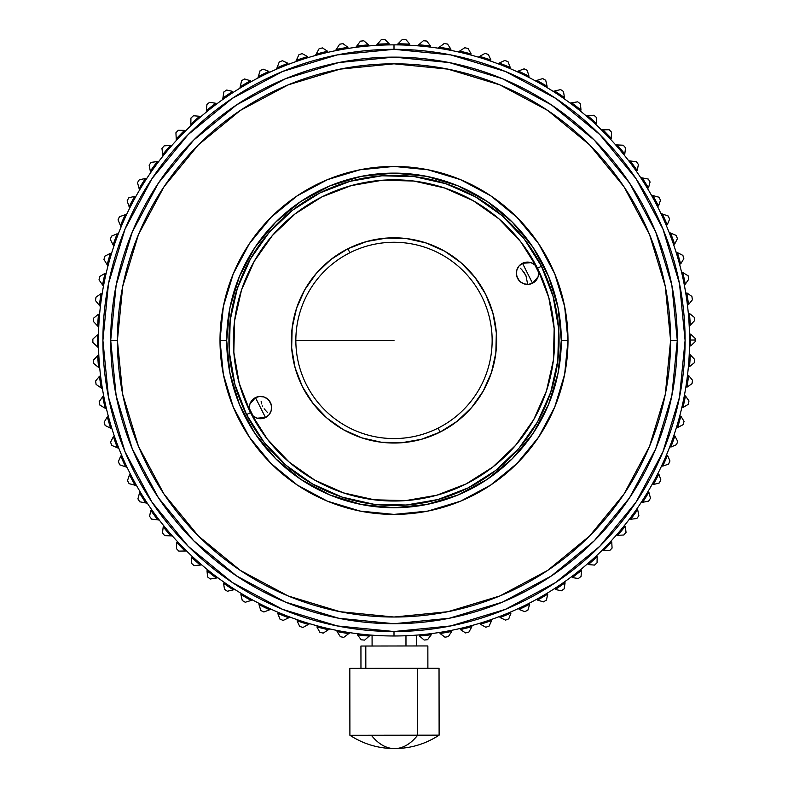 <?xml version="1.0" encoding="UTF-8"?>
<svg xmlns="http://www.w3.org/2000/svg" width="788" height="788" viewBox="0 0 788 788"><rect width="100%" height="100%" fill="white"/><g stroke="black" fill="none" stroke-linecap="round" stroke-linejoin="round"><path stroke-width="1.18" d="M371.355 735.243A81.046 42.069 -90.1 0 0 394.532 748.6A81.046 42.069 -90.1 0 0 417.67 735.184L438.601 735.155M226.698 340.416A167.302 167.302 0 0 0 394 507.718A167.302 167.302 0 0 0 561.292 340.416L567.99 340.416A173.99 173.99 0 0 1 394 514.406A173.99 173.99 0 0 1 220.01 340.416L226.698 340.416L229.919 307.783L239.434 276.401L254.898 247.471L275.701 222.118L301.055 201.314L329.975 185.86L361.357 176.335L394 173.124L426.633 176.335L458.025 185.86L486.945 201.314L512.298 222.118L533.102 247.471L548.566 276.401L558.081 307.783L561.292 340.416L558.081 373.059L548.566 404.441L533.102 433.37L512.298 458.714L486.945 479.528L458.025 494.982L426.633 504.507L394 507.718L361.357 504.507L329.975 494.982L301.055 479.528L275.701 458.714L254.898 433.37L239.434 404.441L229.919 373.059L226.698 340.416L220.01 340.416L223.349 374.359L233.248 407.002L249.333 437.084L270.974 463.452L297.332 485.083L327.414 501.168L360.057 511.067L394 514.406L427.943 511.067L460.586 501.168L490.658 485.083L517.026 463.452L538.667 437.084L554.742 407.002L564.641 374.359L567.99 340.416L564.641 306.473L554.742 273.84L538.667 243.758L517.026 217.389L490.658 195.749L460.586 179.674L427.943 169.775L394 166.426L360.057 169.775L327.414 179.674L297.332 195.749L270.974 217.389L249.333 243.758L233.248 273.84L223.349 306.473L220.01 340.416A173.99 173.99 0 0 1 394 166.426A173.99 173.99 0 0 1 567.99 340.416L561.292 340.416A167.302 167.302 0 0 0 394 173.124A167.302 167.302 0 0 0 226.698 340.416M677.286 340.416L670.598 340.416A276.598 276.598 0 0 1 394 617.024A276.598 276.598 0 0 1 117.402 340.416L110.704 340.416A283.296 283.296 0 0 0 394 623.712A283.296 283.296 0 0 0 677.286 340.416A283.296 283.296 0 0 1 394 623.712A283.296 283.296 0 0 1 110.704 340.416L117.402 340.416A276.598 276.598 0 0 1 394 63.818A276.598 276.598 0 0 1 670.598 340.416L677.286 340.416A283.296 283.296 0 0 0 394 57.13A283.296 283.296 0 0 0 110.704 340.416A283.296 283.296 0 0 1 394 57.13A283.296 283.296 0 0 1 677.286 340.416L671.849 285.148L655.724 232.007L629.602 183.112M394 635.985L394 631.523A291.097 291.097 0 0 1 102.903 340.416A291.097 291.097 0 0 1 394 49.319L394 44.857A295.559 295.559 0 0 0 98.441 340.416A295.559 295.559 0 0 0 394 635.985A295.559 295.559 0 0 1 98.441 340.416A295.559 295.559 0 0 1 394 44.857A295.559 295.559 0 0 1 689.559 340.416A295.559 295.559 0 0 1 394 635.985A295.559 295.559 0 0 0 689.559 340.416A295.559 295.559 0 0 0 394 44.857L394 49.319A291.097 291.097 0 0 1 685.097 340.416A291.097 291.097 0 0 1 394 631.523L394 635.985M695.124 338.308A301.134 301.134 0 0 1 695.134 340.032A301.134 301.134 0 0 0 695.124 338.308L690.603 334.102A296.672 296.672 0 0 1 690.672 340.032L695.134 340.032L690.672 340.032A296.672 296.672 0 0 1 690.623 345.962L695.134 341.746A301.134 301.134 0 0 0 695.134 340.032A301.134 301.134 0 0 1 695.134 341.746L690.623 345.962A296.672 296.672 0 0 0 690.603 334.102L695.124 338.308M405.978 645.973L405.968 635.739L405.978 645.973M360.973 646.032L427.825 645.943L365.799 646.032L365.829 668.332L365.799 646.032L360.934 646.032L360.963 668.342M349.852 668.352L438.995 668.244L349.813 668.352L349.902 735.273L417.67 735.184L417.581 668.263L417.67 735.184A81.046 42.069 89.9 0 1 394.532 748.6C410.784 748.452 425.648 743.97 439.123 735.155L349.941 735.273C363.396 744.059 378.279 748.492 394.532 748.6M394 340.416L295.855 340.416L394 340.416M438.108 428.101A98.145 98.145 0 0 0 481.675 296.318A98.145 98.145 0 0 0 349.892 252.741L347.892 248.752A102.607 102.607 0 0 1 485.664 294.308A102.607 102.607 0 0 1 440.108 432.09L438.108 428.101A98.145 98.145 0 0 1 306.315 384.524A98.145 98.145 0 0 1 349.892 252.741A98.145 98.145 0 0 1 481.675 296.318A98.145 98.145 0 0 1 438.108 428.101L440.108 432.09A102.607 102.607 0 0 1 302.336 386.534A102.607 102.607 0 0 1 347.892 248.752L349.892 252.741A98.145 98.145 0 0 0 306.315 384.524A98.145 98.145 0 0 0 438.108 428.101M249.914 404.017L255.47 397.615L252.042 400.294L249.894 404.077L249.363 408.401L250.525 412.597L253.194 416.025L256.986 418.172L261.301 418.704L265.497 417.541A11.15 11.15 0 0 1 250.525 412.597A160.604 160.604 0 0 1 321.829 196.941A160.604 160.604 0 0 1 537.475 268.245A11.15 11.15 0 0 1 532.521 283.227L522.503 263.291A11.15 11.15 0 0 1 537.475 268.245L541.464 266.245L537.475 268.245A160.604 160.604 0 0 1 466.171 483.901A160.604 160.604 0 0 1 250.525 412.597L246.536 414.596A165.066 165.066 0 0 0 468.18 487.88A165.066 165.066 0 0 0 541.464 266.245L524.158 238.902L501.848 215.459L475.4 196.823L445.821 183.693L414.252 176.601L381.894 175.793L350.01 181.319L319.82 192.962L292.476 210.258L269.033 232.568L250.397 259.025L237.277 288.605L230.175 320.174L229.377 352.522L234.903 384.406L246.536 414.596A165.066 165.066 0 0 1 319.82 192.962A165.066 165.066 0 0 1 541.464 266.245A165.066 165.066 0 0 1 468.18 487.88A165.066 165.066 0 0 1 246.536 414.596L263.842 441.94L286.152 465.383L312.6 484.019L342.179 497.139L373.748 504.241L406.096 505.039L437.98 499.523L468.18 487.88L495.524 470.574L518.957 448.274L537.603 421.816L550.723 392.237L557.815 360.668L558.623 328.32L553.097 296.436L541.464 266.245A165.066 165.066 0 0 0 319.82 192.962A165.066 165.066 0 0 0 246.536 414.596L250.525 412.597A11.15 11.15 0 0 1 255.47 397.615A11.15 11.15 0 0 1 270.451 402.57A11.15 11.15 0 0 1 265.497 417.541L255.47 397.615L265.497 417.541L257.055 418.192M271.358 405.091L268.964 400.343A138.649 138.649 0 0 0 271.358 405.091A138.649 138.649 0 0 1 268.964 400.343L270.757 403.239M267.575 412.577L265.851 410.735L267.575 412.577M265.832 410.706L264.167 408.805M262.286 405.889L262.591 406.559L262.286 405.889M261.705 403.939L261.163 401.417M538.076 276.824L532.521 283.227A11.15 11.15 0 0 1 517.549 278.272A11.15 11.15 0 0 1 522.503 263.291L530.945 262.65M531.082 262.69L534.776 264.788M534.796 264.817L531.014 262.67L526.689 262.138L522.503 263.291L532.521 283.227L535.958 280.548L538.105 276.755L538.637 272.441L537.475 268.245L534.796 264.817L538.628 272.402M538.637 272.481L538.125 276.696M520.425 268.265L522.149 270.107L520.425 268.265M522.149 270.107L525.941 275.613L527.704 284.409L525.941 275.613L523.813 272.018M516.642 275.751L519.026 280.498A138.649 138.649 0 0 0 516.642 275.751A138.649 138.649 0 0 1 519.026 280.498L517.233 277.603M256.918 418.152L253.224 416.044M253.175 415.995L249.363 408.44M249.363 408.361L249.875 404.146M522.503 263.291L519.065 265.97L516.918 269.762L516.386 274.076L517.549 278.272L520.228 281.7L524.01 283.847L528.324 284.379L532.521 283.227M265.497 417.541L268.925 414.872L271.072 411.08L271.614 406.766L270.451 402.57L267.772 399.142L263.99 396.994L259.666 396.462L255.47 397.615M537.475 268.245L548.803 297.628L554.171 328.645L553.393 360.126L546.488 390.838L533.722 419.62L515.588 445.358L492.776 467.057L466.171 483.901L436.798 495.219L405.771 500.597L374.3 499.809L343.578 492.904L314.796 480.138L289.068 462.004L267.359 439.202L250.525 412.597L239.197 383.214L233.829 352.197L234.607 320.716L241.512 290.004L254.278 261.222L272.412 235.484L295.224 213.784L321.829 196.941L351.202 185.623L382.229 180.245L413.7 181.023L444.422 187.928L473.194 200.704L498.932 218.837L520.641 241.64L537.475 268.245M440.108 432.09L457.109 421.324L471.677 407.465L483.261 391.015L491.416 372.635L495.829 353.004L496.332 332.9L492.894 313.082L485.664 294.308L474.908 277.317L461.039 262.739L444.599 251.155L426.209 242.999L406.588 238.587L386.475 238.084L366.656 241.522L347.892 248.752L330.891 259.508L316.323 273.377L304.729 289.817L296.574 308.206L292.161 327.838L291.668 347.941L295.096 367.76L302.336 386.534L313.092 403.525L326.961 418.103L343.401 429.687L361.791 437.842L381.412 442.255L401.525 442.757L421.344 439.32L440.108 432.09M685.294 284.173L688.83 279.11A301.134 301.134 0 0 0 688.111 275.751L682.812 272.579A296.672 296.672 0 0 1 685.294 284.173L688.83 279.11A301.134 301.134 0 0 0 688.111 275.751L682.812 272.579A296.672 296.672 0 0 1 685.294 284.173M680.655 263.99L683.836 258.691A301.134 301.134 0 0 0 682.881 255.391L677.375 252.593A296.672 296.672 0 0 1 680.655 263.99L683.836 258.691A301.134 301.134 0 0 0 682.881 255.391L677.375 252.593A296.672 296.672 0 0 1 680.655 263.99M674.626 244.172L677.424 238.666A301.134 301.134 0 0 0 676.252 235.445L670.558 233.041A296.672 296.672 0 0 1 674.626 244.172L677.424 238.666A301.134 301.134 0 0 0 676.252 235.445L670.558 233.041A296.672 296.672 0 0 1 674.626 244.172M667.229 224.836L669.633 219.143A301.134 301.134 0 0 0 668.234 216.011L662.393 214.011A296.672 296.672 0 0 1 667.229 224.836L669.633 219.143A301.134 301.134 0 0 0 668.234 216.011L662.393 214.011A296.672 296.672 0 0 1 667.229 224.836M658.502 206.052L660.502 200.211A301.134 301.134 0 0 0 658.886 197.187L652.927 195.591A296.672 296.672 0 0 1 658.502 206.052L660.502 200.211A301.134 301.134 0 0 0 658.886 197.187L652.927 195.591A296.672 296.672 0 0 1 658.502 206.052M648.485 187.928L650.08 181.969A301.134 301.134 0 0 0 648.258 179.053L642.19 177.891A296.672 296.672 0 0 1 648.485 187.928L650.08 181.969A301.134 301.134 0 0 0 648.258 179.053L642.19 177.891A296.672 296.672 0 0 1 648.485 187.928M637.226 170.553L638.398 164.485A301.134 301.134 0 0 0 636.379 161.717L630.252 160.969A296.672 296.672 0 0 1 637.226 170.553L638.398 164.485A301.134 301.134 0 0 0 636.379 161.717L630.252 160.969A296.672 296.672 0 0 1 637.226 170.553M624.785 153.995L625.534 147.868A301.134 301.134 0 0 0 623.318 145.238L617.152 144.923A296.672 296.672 0 0 1 624.785 153.995L625.534 147.868A301.134 301.134 0 0 0 623.318 145.238L617.152 144.923A296.672 296.672 0 0 1 624.785 153.995M611.222 138.353L611.537 132.187A301.134 301.134 0 0 0 609.154 129.724L602.978 129.833A296.672 296.672 0 0 1 611.222 138.353L611.537 132.187A301.134 301.134 0 0 0 609.154 129.724L602.978 129.833A296.672 296.672 0 0 1 611.222 138.353M596.595 123.696L596.477 117.52A301.134 301.134 0 0 0 593.925 115.225L587.779 115.777A296.672 296.672 0 0 1 596.595 123.696L596.477 117.52A301.134 301.134 0 0 0 593.925 115.225L587.779 115.777A296.672 296.672 0 0 1 596.595 123.696M580.983 110.084L580.441 103.937A301.134 301.134 0 0 0 577.732 101.829L571.635 102.804A296.672 296.672 0 0 1 580.983 110.084L580.441 103.937A301.134 301.134 0 0 0 577.732 101.829L571.635 102.804A296.672 296.672 0 0 1 580.983 110.084M564.464 97.604L563.489 91.507A301.134 301.134 0 0 0 560.642 89.596L554.624 90.994A296.672 296.672 0 0 1 564.464 97.604L563.489 91.507A301.134 301.134 0 0 0 560.642 89.596L554.624 90.994A296.672 296.672 0 0 1 564.464 97.604M547.108 86.306L545.71 80.287A301.134 301.134 0 0 0 542.735 78.583L536.835 80.396A296.672 296.672 0 0 1 547.108 86.306L545.71 80.287A301.134 301.134 0 0 0 542.735 78.583L536.835 80.396A296.672 296.672 0 0 1 547.108 86.306M529.014 76.249L527.202 70.339A301.134 301.134 0 0 0 524.109 68.842L518.346 71.058A296.672 296.672 0 0 1 529.014 76.249L527.202 70.339A301.134 301.134 0 0 0 524.109 68.842L518.346 71.058A296.672 296.672 0 0 1 529.014 76.249M510.25 67.472L508.033 61.71A301.134 301.134 0 0 0 504.852 60.43L499.257 63.04A296.672 296.672 0 0 1 510.25 67.472L508.033 61.71A301.134 301.134 0 0 0 504.852 60.43L499.257 63.04A296.672 296.672 0 0 1 510.25 67.472M490.934 60.026L488.314 54.431A301.134 301.134 0 0 0 485.044 53.377L479.656 56.381A296.672 296.672 0 0 1 490.934 60.026L488.314 54.431A301.134 301.134 0 0 0 485.044 53.377L479.656 56.381A296.672 296.672 0 0 1 490.934 60.026M471.135 53.948L468.131 48.551A301.134 301.134 0 0 0 464.802 47.723L459.631 51.092A296.672 296.672 0 0 1 471.135 53.948L468.131 48.551A301.134 301.134 0 0 0 464.802 47.723L459.631 51.092A296.672 296.672 0 0 1 471.135 53.948M450.963 49.26L447.594 44.089A301.134 301.134 0 0 0 444.215 43.498L439.29 47.221A296.672 296.672 0 0 1 450.963 49.26L447.594 44.089A301.134 301.134 0 0 0 444.215 43.498L439.29 47.221A296.672 296.672 0 0 1 450.963 49.26M430.514 46L426.791 41.075A301.134 301.134 0 0 0 423.383 40.72L418.724 44.778A296.672 296.672 0 0 1 430.514 46L426.791 41.075A301.134 301.134 0 0 0 423.383 40.72L418.724 44.778A296.672 296.672 0 0 1 430.514 46M409.888 44.167L405.83 39.518A301.134 301.134 0 0 0 402.402 39.4L398.038 43.773A296.672 296.672 0 0 1 409.888 44.167L405.83 39.518A301.134 301.134 0 0 0 402.402 39.4L398.038 43.773A296.672 296.672 0 0 1 409.888 44.167M389.183 43.783L384.81 39.42A301.134 301.134 0 0 0 381.382 39.548L377.334 44.217A296.672 296.672 0 0 1 389.183 43.783L384.81 39.42A301.134 301.134 0 0 0 381.382 39.548L377.334 44.217A296.672 296.672 0 0 1 389.183 43.783M368.508 44.837L363.839 40.799A301.134 301.134 0 0 0 360.421 41.163L356.718 46.098A296.672 296.672 0 0 1 368.508 44.837L363.839 40.799A301.134 301.134 0 0 0 360.421 41.163L356.718 46.098A296.672 296.672 0 0 1 368.508 44.837M347.951 47.339L343.007 43.635A301.134 301.134 0 0 0 339.628 44.227L336.279 49.417A296.672 296.672 0 0 1 347.951 47.339L343.007 43.635A301.134 301.134 0 0 0 339.628 44.227L336.279 49.417A296.672 296.672 0 0 1 347.951 47.339M327.611 51.269L322.43 47.91A301.134 301.134 0 0 0 319.101 48.748L316.116 54.145A296.672 296.672 0 0 1 327.611 51.269L322.43 47.91A301.134 301.134 0 0 0 319.101 48.748L316.116 54.145A296.672 296.672 0 0 1 327.611 51.269M307.606 56.598L302.198 53.614A301.134 301.134 0 0 0 298.938 54.677L296.337 60.282A296.672 296.672 0 0 1 307.606 56.598L302.198 53.614A301.134 301.134 0 0 0 298.938 54.677L296.337 60.282A296.672 296.672 0 0 1 307.606 56.598M288.014 63.316L282.419 60.715A301.134 301.134 0 0 0 279.238 62.006L277.031 67.778A296.672 296.672 0 0 1 288.014 63.316L282.419 60.715A301.134 301.134 0 0 0 279.238 62.006L277.031 67.778A296.672 296.672 0 0 1 288.014 63.316M268.944 71.383L263.182 69.186A301.134 301.134 0 0 0 260.099 70.693L258.297 76.594A296.672 296.672 0 0 1 268.944 71.383L263.182 69.186A301.134 301.134 0 0 0 260.099 70.693L258.297 76.594A296.672 296.672 0 0 1 268.944 71.383M250.486 80.77L244.576 78.967A301.134 301.134 0 0 0 241.611 80.691L240.232 86.71A296.672 296.672 0 0 1 250.486 80.77L244.576 78.967A301.134 301.134 0 0 0 241.611 80.691L240.232 86.71A296.672 296.672 0 0 1 250.486 80.77M232.726 91.408L226.708 90.029A301.134 301.134 0 0 0 223.861 91.95L222.906 98.047A296.672 296.672 0 0 1 232.726 91.408L226.708 90.029A301.134 301.134 0 0 0 223.861 91.95L222.906 98.047A296.672 296.672 0 0 1 232.726 91.408M215.745 103.267L209.647 102.312A301.134 301.134 0 0 0 206.939 104.42L206.417 110.576A296.672 296.672 0 0 1 215.745 103.267L209.647 102.312A301.134 301.134 0 0 0 206.939 104.42L206.417 110.576A296.672 296.672 0 0 1 215.745 103.267M199.64 116.279L193.484 115.747A301.134 301.134 0 0 0 190.932 118.052L190.834 124.218A296.672 296.672 0 0 1 199.64 116.279L193.484 115.747A301.134 301.134 0 0 0 190.932 118.052L190.834 124.218A296.672 296.672 0 0 1 199.64 116.279M184.471 130.384L178.305 130.286A301.134 301.134 0 0 0 175.921 132.758L176.246 138.924A296.672 296.672 0 0 1 184.471 130.384L178.305 130.286A301.134 301.134 0 0 0 175.921 132.758L176.246 138.924A296.672 296.672 0 0 1 184.471 130.384M170.336 145.504L164.17 145.839A301.134 301.134 0 0 0 161.964 148.469L162.722 154.596A296.672 296.672 0 0 1 170.336 145.504L164.17 145.839A301.134 301.134 0 0 0 161.964 148.469L162.722 154.596A296.672 296.672 0 0 1 170.336 145.504M157.285 161.589L151.158 162.348A301.134 301.134 0 0 0 149.139 165.125L150.331 171.183A296.672 296.672 0 0 1 157.285 161.589L151.158 162.348A301.134 301.134 0 0 0 149.139 165.125L150.331 171.183A296.672 296.672 0 0 1 157.285 161.589M145.386 178.531L139.328 179.723A301.134 301.134 0 0 0 137.506 182.629L139.112 188.598A296.672 296.672 0 0 1 145.386 178.531L139.328 179.723A301.134 301.134 0 0 0 137.506 182.629L139.112 188.598A296.672 296.672 0 0 1 145.386 178.531M134.699 196.271L128.73 197.877A301.134 301.134 0 0 0 127.124 200.91L129.143 206.742A296.672 296.672 0 0 1 134.699 196.271L128.73 197.877A301.134 301.134 0 0 0 127.124 200.91L129.143 206.742A296.672 296.672 0 0 1 134.699 196.271M125.272 214.71L119.441 216.73A301.134 301.134 0 0 0 118.042 219.862L120.465 225.545A296.672 296.672 0 0 1 125.272 214.71L119.441 216.73A301.134 301.134 0 0 0 118.042 219.862L120.465 225.545A296.672 296.672 0 0 1 125.272 214.71M117.156 233.76L111.482 236.183A301.134 301.134 0 0 0 110.31 239.404L113.117 244.91A296.672 296.672 0 0 1 117.156 233.76L111.482 236.183A301.134 301.134 0 0 0 110.31 239.404L113.117 244.91A296.672 296.672 0 0 1 117.156 233.76M110.389 253.332L104.893 256.139A301.134 301.134 0 0 0 103.957 259.439L107.138 264.729A296.672 296.672 0 0 1 110.389 253.332L104.893 256.139A301.134 301.134 0 0 0 103.957 259.439L107.138 264.729A296.672 296.672 0 0 1 110.389 253.332M105.011 273.328L99.721 276.519A301.134 301.134 0 0 0 99.012 279.878L102.558 284.931A296.672 296.672 0 0 1 105.011 273.328L99.721 276.519A301.134 301.134 0 0 0 99.012 279.878L102.558 284.931A296.672 296.672 0 0 1 105.011 273.328M101.031 293.648L95.978 297.194A301.134 301.134 0 0 0 95.506 300.602L99.396 305.389A296.672 296.672 0 0 1 101.031 293.648L95.978 297.194A301.134 301.134 0 0 0 95.506 300.602L99.396 305.389A296.672 296.672 0 0 1 101.031 293.648M98.48 314.205L93.693 318.096A301.134 301.134 0 0 0 93.457 321.514L97.673 326.025A296.672 296.672 0 0 1 98.48 314.205L93.693 318.096A301.134 301.134 0 0 0 93.457 321.514L97.673 326.025A296.672 296.672 0 0 1 98.48 314.205M97.377 334.88L92.866 339.096A301.134 301.134 0 0 0 92.866 342.524L97.387 346.73A296.672 296.672 0 0 1 97.377 334.88L92.866 339.096A301.134 301.134 0 0 0 92.866 342.524L97.387 346.73A296.672 296.672 0 0 1 97.377 334.88M97.712 355.585L93.506 360.106A301.134 301.134 0 0 0 93.752 363.524L98.549 367.405A296.672 296.672 0 0 1 97.712 355.585L93.506 360.106A301.134 301.134 0 0 0 93.752 363.524L98.549 367.405A296.672 296.672 0 0 1 97.712 355.585M99.495 376.211L95.614 381.018A301.134 301.134 0 0 0 96.097 384.416L101.16 387.952A296.672 296.672 0 0 1 99.495 376.211L95.614 381.018A301.134 301.134 0 0 0 96.097 384.416L101.16 387.952A296.672 296.672 0 0 1 99.495 376.211M102.706 396.669L99.17 401.732A301.134 301.134 0 0 0 99.889 405.091L105.188 408.263A296.672 296.672 0 0 1 102.706 396.669L99.17 401.732A301.134 301.134 0 0 0 99.889 405.091L105.188 408.263A296.672 296.672 0 0 1 102.706 396.669M107.335 416.852L104.164 422.151A301.134 301.134 0 0 0 105.119 425.451L110.615 428.248A296.672 296.672 0 0 1 107.335 416.852L104.164 422.151A301.134 301.134 0 0 0 105.119 425.451L110.615 428.248A296.672 296.672 0 0 1 107.335 416.852M113.364 436.66L110.576 442.166A301.134 301.134 0 0 0 111.748 445.397L117.442 447.801A296.672 296.672 0 0 1 113.364 436.66L110.576 442.166A301.134 301.134 0 0 0 111.748 445.397L117.442 447.801A296.672 296.672 0 0 1 113.364 436.66M120.761 456.006L118.358 461.689A301.134 301.134 0 0 0 119.756 464.831L125.597 466.831A296.672 296.672 0 0 1 120.761 456.006L118.358 461.689A301.134 301.134 0 0 0 119.756 464.831L125.597 466.831A296.672 296.672 0 0 1 120.761 456.006M129.498 474.78L127.489 480.621A301.134 301.134 0 0 0 129.104 483.655L135.073 485.241A296.672 296.672 0 0 1 129.498 474.78L127.489 480.621A301.134 301.134 0 0 0 129.104 483.655L135.073 485.241A296.672 296.672 0 0 1 129.498 474.78M139.515 492.904L137.92 498.873A301.134 301.134 0 0 0 139.742 501.779L145.81 502.951A296.672 296.672 0 0 1 139.515 492.904L137.92 498.873A301.134 301.134 0 0 0 139.742 501.779L145.81 502.951A296.672 296.672 0 0 1 139.515 492.904M150.764 510.289L149.602 516.347A301.134 301.134 0 0 0 151.621 519.125L157.748 519.873A296.672 296.672 0 0 1 150.764 510.289L149.602 516.347A301.134 301.134 0 0 0 151.621 519.125L157.748 519.873A296.672 296.672 0 0 1 150.764 510.289M163.214 526.837L162.466 532.974A301.134 301.134 0 0 0 164.672 535.594L170.838 535.909A296.672 296.672 0 0 1 163.214 526.837L162.466 532.974A301.134 301.134 0 0 0 164.672 535.594L170.838 535.909A296.672 296.672 0 0 1 163.214 526.837M176.778 542.489L176.463 548.655A301.134 301.134 0 0 0 178.846 551.117L185.022 550.999A296.672 296.672 0 0 1 176.778 542.489L176.463 548.655A301.134 301.134 0 0 0 178.846 551.117L185.022 550.999A296.672 296.672 0 0 1 176.778 542.489M191.405 557.146L191.514 563.322A301.134 301.134 0 0 0 194.075 565.617L200.221 565.065A296.672 296.672 0 0 1 191.405 557.146L191.514 563.322A301.134 301.134 0 0 0 194.075 565.617L200.221 565.065A296.672 296.672 0 0 1 191.405 557.146M207.008 570.748L207.559 576.905A301.134 301.134 0 0 0 210.268 579.013L216.365 578.037A296.672 296.672 0 0 1 207.008 570.748L207.559 576.905A301.134 301.134 0 0 0 210.268 579.013L216.365 578.037A296.672 296.672 0 0 1 207.008 570.748M223.536 583.238L224.511 589.335A301.134 301.134 0 0 0 227.358 591.246L233.376 589.848A296.672 296.672 0 0 1 223.536 583.238L224.511 589.335A301.134 301.134 0 0 0 227.358 591.246L233.376 589.848A296.672 296.672 0 0 1 223.536 583.238M240.892 594.536L242.28 600.545A301.134 301.134 0 0 0 245.255 602.259L251.165 600.446A296.672 296.672 0 0 1 240.892 594.536L242.28 600.545A301.134 301.134 0 0 0 245.255 602.259L251.165 600.446A296.672 296.672 0 0 1 240.892 594.536M258.986 604.593L260.798 610.493A301.134 301.134 0 0 0 263.891 612L269.644 609.774A296.672 296.672 0 0 1 258.986 604.593L260.798 610.493A301.134 301.134 0 0 0 263.891 612L269.644 609.774A296.672 296.672 0 0 1 258.986 604.593M277.74 613.369L279.967 619.132A301.134 301.134 0 0 0 283.148 620.412L288.743 617.792A296.672 296.672 0 0 1 277.74 613.369L279.967 619.132A301.134 301.134 0 0 0 283.148 620.412L288.743 617.792A296.672 296.672 0 0 1 277.74 613.369M297.066 620.816L299.686 626.411A301.134 301.134 0 0 0 302.947 627.465L308.344 624.46A296.672 296.672 0 0 1 297.066 620.816L299.686 626.411A301.134 301.134 0 0 0 302.947 627.465L308.344 624.46A296.672 296.672 0 0 1 297.066 620.816M316.865 626.893L319.859 632.291A301.134 301.134 0 0 0 323.198 633.119L328.369 629.75A296.672 296.672 0 0 1 316.865 626.893L319.859 632.291A301.134 301.134 0 0 0 323.198 633.119L328.369 629.75A296.672 296.672 0 0 1 316.865 626.893M337.037 631.572L340.406 636.753A301.134 301.134 0 0 0 343.785 637.344L348.71 633.621A296.672 296.672 0 0 1 337.037 631.572L340.406 636.753A301.134 301.134 0 0 0 343.785 637.344L348.71 633.621A296.672 296.672 0 0 1 337.037 631.572M357.486 634.842L361.209 639.767A301.134 301.134 0 0 0 364.617 640.122L369.276 636.064A296.672 296.672 0 0 1 357.486 634.842L361.209 639.767A301.134 301.134 0 0 0 364.617 640.122L369.276 636.064A296.672 296.672 0 0 1 357.486 634.842M427.569 639.679L431.282 634.744A296.672 296.672 0 0 1 419.492 635.995L424.161 640.043A301.134 301.134 0 0 0 427.569 639.679A301.134 301.134 0 0 1 424.161 640.043L419.492 635.995A296.672 296.672 0 0 0 431.282 634.744L427.569 639.679M448.362 636.605L451.721 631.424A296.672 296.672 0 0 1 440.049 633.503L444.984 637.206A301.134 301.134 0 0 0 448.362 636.605A301.134 301.134 0 0 1 444.984 637.206L440.049 633.503A296.672 296.672 0 0 0 451.721 631.424L448.362 636.605M468.89 632.094L471.884 626.687A296.672 296.672 0 0 1 460.379 629.573L465.56 632.931A301.134 301.134 0 0 0 468.89 632.094A301.134 301.134 0 0 1 465.56 632.931L460.379 629.573A296.672 296.672 0 0 0 471.884 626.687L468.89 632.094M489.062 626.165L491.663 620.56A296.672 296.672 0 0 1 480.394 624.234L485.792 627.228A301.134 301.134 0 0 0 489.062 626.165A301.134 301.134 0 0 1 485.792 627.228L480.394 624.234A296.672 296.672 0 0 0 491.663 620.56L489.062 626.165M508.762 618.836L510.969 613.064A296.672 296.672 0 0 1 499.976 617.516L505.581 620.126A301.134 301.134 0 0 0 508.762 618.836A301.134 301.134 0 0 1 505.581 620.126L499.976 617.516A296.672 296.672 0 0 0 510.969 613.064L508.762 618.836M527.901 610.148L529.694 604.238A296.672 296.672 0 0 1 519.046 609.449L524.818 611.655A301.134 301.134 0 0 0 527.901 610.148A301.134 301.134 0 0 1 524.818 611.655L519.046 609.449A296.672 296.672 0 0 0 529.694 604.238L527.901 610.148M546.389 600.151L547.768 594.132A296.672 296.672 0 0 1 537.514 600.072L543.415 601.874A301.134 301.134 0 0 0 546.389 600.151A301.134 301.134 0 0 1 543.415 601.874L537.514 600.072A296.672 296.672 0 0 0 547.768 594.132L546.389 600.151M564.139 588.892L565.095 582.785A296.672 296.672 0 0 1 555.274 589.434L561.292 590.813A301.134 301.134 0 0 0 564.139 588.892A301.134 301.134 0 0 1 561.292 590.813L555.274 589.434A296.672 296.672 0 0 0 565.095 582.785L564.139 588.892M581.051 576.412L581.583 570.266A296.672 296.672 0 0 1 572.255 577.574L578.353 578.53A301.134 301.134 0 0 0 581.051 576.412A301.134 301.134 0 0 1 578.353 578.53L572.255 577.574A296.672 296.672 0 0 0 581.583 570.266L581.051 576.412M597.058 562.79L597.156 556.624A296.672 296.672 0 0 1 588.36 564.563L594.516 565.095A301.134 301.134 0 0 0 597.058 562.79A301.134 301.134 0 0 1 594.516 565.095L588.36 564.563A296.672 296.672 0 0 0 597.156 556.624L597.058 562.79M612.079 548.084L611.744 541.917A296.672 296.672 0 0 1 603.519 550.457L609.695 550.556A301.134 301.134 0 0 0 612.079 548.084A301.134 301.134 0 0 1 609.695 550.556L603.519 550.457A296.672 296.672 0 0 0 611.744 541.917L612.079 548.084M626.036 532.363L625.268 526.236A296.672 296.672 0 0 1 617.664 535.328L623.83 535.003A301.134 301.134 0 0 0 626.036 532.363A301.134 301.134 0 0 1 623.83 535.003L617.664 535.328A296.672 296.672 0 0 0 625.268 526.236L626.036 532.363M638.861 515.716L637.669 509.659A296.672 296.672 0 0 1 630.715 519.253L636.842 518.494A301.134 301.134 0 0 0 638.861 515.716A301.134 301.134 0 0 1 636.842 518.494L630.715 519.253A296.672 296.672 0 0 0 637.669 509.659L638.861 515.716M650.484 498.203L648.879 492.244A296.672 296.672 0 0 1 642.614 502.311L648.672 501.119A301.134 301.134 0 0 0 650.484 498.203A301.134 301.134 0 0 1 648.672 501.119L642.614 502.311A296.672 296.672 0 0 0 648.879 492.244L650.484 498.203M660.866 479.931L658.857 474.09A296.672 296.672 0 0 1 653.301 484.571L659.26 482.965A301.134 301.134 0 0 0 660.866 479.931A301.134 301.134 0 0 1 659.26 482.965L653.301 484.571A296.672 296.672 0 0 0 658.857 474.09L660.866 479.931M669.948 460.97L667.534 455.297A296.672 296.672 0 0 1 662.728 466.132L668.559 464.112A301.134 301.134 0 0 0 669.948 460.97A301.134 301.134 0 0 1 668.559 464.112L662.728 466.132A296.672 296.672 0 0 0 667.534 455.297L669.948 460.97M677.69 441.428L674.883 435.931A296.672 296.672 0 0 1 670.834 447.082L676.518 444.659A301.134 301.134 0 0 0 677.69 441.428A301.134 301.134 0 0 1 676.518 444.659L670.834 447.082A296.672 296.672 0 0 0 674.883 435.931L677.69 441.428M684.043 421.393L680.862 416.103A296.672 296.672 0 0 1 677.601 427.51L683.107 424.693A301.134 301.134 0 0 0 684.043 421.393A301.134 301.134 0 0 1 683.107 424.693L677.601 427.51A296.672 296.672 0 0 0 680.862 416.103L684.043 421.393M688.988 400.964L685.442 395.911A296.672 296.672 0 0 1 682.989 407.514L688.279 404.323A301.134 301.134 0 0 0 688.988 400.964A301.134 301.134 0 0 1 688.279 404.323L682.989 407.514A296.672 296.672 0 0 0 685.442 395.911L688.988 400.964M692.494 380.24L688.604 375.452A296.672 296.672 0 0 1 686.969 387.194L692.022 383.638A301.134 301.134 0 0 0 692.494 380.24A301.134 301.134 0 0 1 692.022 383.638L686.969 387.194A296.672 296.672 0 0 0 688.604 375.452L692.494 380.24M694.543 359.318L690.327 354.817A296.672 296.672 0 0 1 689.51 366.637L694.307 362.746A301.134 301.134 0 0 0 694.543 359.318A301.134 301.134 0 0 1 694.307 362.746L689.51 366.637A296.672 296.672 0 0 0 690.327 354.817L694.543 359.318M694.248 317.308L689.441 313.427A296.672 296.672 0 0 1 690.288 325.257L694.494 320.736A301.134 301.134 0 0 0 694.248 317.308A301.134 301.134 0 0 1 694.494 320.736L690.288 325.257A296.672 296.672 0 0 0 689.441 313.427L694.248 317.308M691.903 296.426L686.84 292.89A296.672 296.672 0 0 1 688.505 304.621L692.386 299.824A301.134 301.134 0 0 0 691.903 296.426A301.134 301.134 0 0 1 692.386 299.824L688.505 304.621A296.672 296.672 0 0 0 686.84 292.89L691.903 296.426M370.449 635.039L369.276 636.064L370.449 635.039M349.951 632.675L348.71 633.621L349.951 632.675M329.67 628.893L328.369 629.75L329.67 628.893M309.704 623.702L308.344 624.46L309.704 623.702M290.151 617.132L288.743 617.792L290.151 617.132M271.102 609.222L269.644 609.774L271.102 609.222M252.653 599.993L251.165 600.446L252.653 599.993M234.883 589.503L233.376 589.848L234.883 589.503M217.902 577.791L216.365 578.037L217.902 577.791M201.767 564.927L200.221 565.065L201.767 564.927M186.579 550.97L185.022 550.999L186.579 550.97M172.395 535.988L170.838 535.909L172.395 535.988M159.294 520.06L157.748 519.873L159.294 520.06M147.336 503.246L145.81 502.951L147.336 503.246M136.58 485.644L135.073 485.241L136.58 485.644M127.075 467.333L125.597 466.831L127.075 467.333M118.87 448.402L117.442 447.801L118.87 448.402M112.004 428.948L110.615 428.248L112.004 428.948M106.518 409.061L105.188 408.263L106.518 409.061M102.43 388.839L101.16 387.952L102.43 388.839M99.761 368.39L98.549 367.405L99.761 368.39M98.53 347.794L97.387 346.73L98.53 347.794M98.736 327.168L97.673 326.025L98.736 327.168M100.381 306.601L99.396 305.389L100.381 306.601M103.455 286.202L102.558 284.931L103.455 286.202M107.946 266.068L107.138 264.729L107.946 266.068M113.827 246.289L113.117 244.91L113.827 246.289M121.076 226.974L120.465 225.545L121.076 226.974M129.656 208.219L129.143 206.742L129.656 208.219M139.515 190.095L139.112 188.598L139.515 190.095M150.626 172.71L150.331 171.183L150.626 172.71M162.919 156.142L162.722 154.596L162.919 156.142M176.335 140.471L176.246 138.924L176.335 140.471M190.814 125.775L190.834 124.218L190.814 125.775M206.279 112.123L206.417 110.576L206.279 112.123M222.659 99.593L222.906 98.047L222.659 99.593M239.877 88.226L240.232 86.71L239.877 88.226M257.843 78.091L258.297 76.594L257.843 78.091M276.48 69.226L277.031 67.778L276.48 69.226M295.677 61.691L296.337 60.282L295.677 61.691M315.367 55.515L316.116 54.145L315.367 55.515M335.432 50.718L336.279 49.417L335.432 50.718M355.782 47.339L356.718 46.098L355.782 47.339M376.319 45.389L377.334 44.217L376.319 45.389M396.945 44.877L398.038 43.773L396.945 44.877M417.551 45.803L418.724 44.778L417.551 45.803M438.049 48.157L439.29 47.221L438.049 48.157M458.32 51.949L459.631 51.092L458.32 51.949M478.286 57.13L479.656 56.381L478.286 57.13M497.849 63.7L499.257 63.04L497.849 63.7M516.898 71.619L518.346 71.058L516.898 71.619M535.347 80.849L536.835 80.396L535.347 80.849M553.107 91.339L554.624 90.994L553.107 91.339M570.098 103.051L571.635 102.804L570.098 103.051M586.223 115.915L587.779 115.777L586.223 115.915M601.421 129.862L602.978 129.833L601.421 129.862M615.605 144.844L617.152 144.923L615.605 144.844M628.706 160.782L630.252 160.969L628.706 160.782M640.664 177.596L642.19 177.891L640.664 177.596M651.42 195.197L652.927 195.591L651.42 195.197M660.925 213.509L662.393 214.011L660.925 213.509M669.13 232.43L670.558 233.041L669.13 232.43M675.986 251.894L677.375 252.593L675.986 251.894M681.482 271.771L682.812 272.579L681.482 271.771M394 631.523L337.205 625.928L282.596 609.36L232.273 582.46L188.165 546.261L151.956 502.143L125.056 451.82L108.488 397.211L102.903 340.416L108.488 283.631L125.056 229.022L151.956 178.699L188.165 134.581L232.273 98.382L282.596 71.481L337.205 54.914L394 49.319L450.785 54.914L505.394 71.481L555.727 98.382L599.835 134.581L636.034 178.699L662.935 229.022L679.502 283.631L685.097 340.416L679.502 397.211L662.935 451.82L636.034 502.143L599.835 546.261L555.727 582.46L505.394 609.36L450.785 625.928L394 631.523M110.704 340.416L116.151 395.684L132.276 448.835L158.398 497.73M158.447 497.809L193.681 540.735L236.528 575.92M236.607 575.969L285.591 602.15L338.732 618.265L393.911 623.712M394 623.712L449.268 618.265L502.409 602.15L551.305 576.018M551.383 575.969L594.319 540.735L629.494 497.888M629.543 497.809L655.724 448.835L671.849 395.684L677.286 340.514M629.543 183.033L594.319 140.106L551.462 104.922M551.383 104.873L502.409 78.692L449.268 62.567L394.089 57.13M394 57.13L338.732 62.567L285.591 78.692L236.686 104.824M236.607 104.873L193.681 140.106L158.506 182.954M158.447 183.033L132.276 232.007L116.151 285.148L110.704 340.327M670.598 340.416L665.289 394.384L649.548 446.274L623.988 494.096L589.582 536.007L547.67 570.404L499.848 595.964L447.958 611.705L394 617.024L340.032 611.705L288.152 595.964L240.33 570.404L198.409 536.007L164.012 494.096L138.452 446.274L122.711 394.384L117.402 340.416L122.711 286.458L138.452 234.568L164.012 186.746L198.409 144.834L240.33 110.438L288.152 84.877L340.032 69.137L394 63.818L447.958 69.137L499.848 84.877L547.67 110.438L589.582 144.834L623.988 186.746L649.548 234.568L665.289 286.458L670.598 340.416M372.074 635.167L372.094 646.022M439.034 668.234L439.123 735.155M427.854 645.943L427.884 668.254M416.685 635.108L416.704 645.963"/></g></svg>
